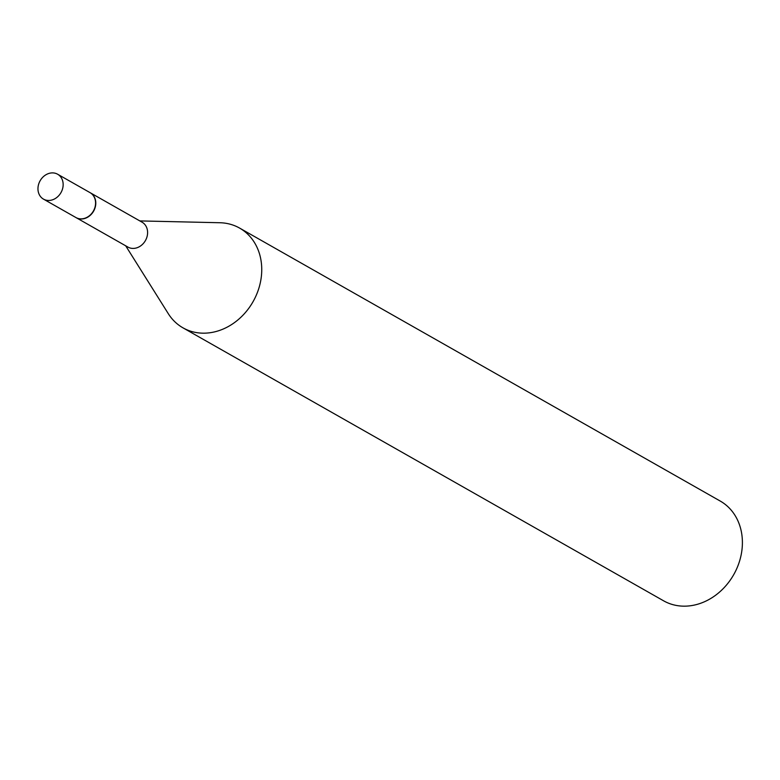 <?xml version="1.0" encoding="UTF-8"?>
<svg xmlns="http://www.w3.org/2000/svg" width="780" height="780" viewBox="0 0 780 780"><rect width="100%" height="100%" fill="white"/><g stroke="black" fill="none" stroke-linecap="round" stroke-linejoin="round"><path stroke-width="1.17" d="M62.117 190.184A14.313 11.992 119.6 0 1 43.485 199.124A14.313 11.992 119.6 0 1 39 183.163A14.313 11.992 119.6 0 1 57.632 174.232A14.313 11.992 119.6 0 1 62.117 190.184M57.632 174.232L90.051 192.641A14.313 11.992 119.6 0 1 94.536 208.601A14.313 11.992 119.6 0 1 75.904 217.532L43.485 199.124M90.158 192.709A14.313 11.992 119.6 0 1 90.266 192.767A14.313 11.992 119.6 0 1 94.234 209.947A14.313 11.992 119.6 0 1 78.185 218.546A14.313 11.992 119.6 0 1 76.128 217.659A14.313 11.992 119.6 0 1 76.021 217.601M139.834 220.916L219.921 222.739A57.349 48.048 119.6 0 1 231.348 224.552A57.349 48.048 119.6 0 1 239.596 228.082L720.252 501.072A57.349 48.048 119.6 0 1 736.164 569.917A57.349 48.048 119.6 0 1 671.853 604.354A57.349 48.048 119.6 0 1 663.605 600.815L182.949 327.824A57.349 48.048 119.6 0 1 168.285 313.667L125.697 245.817M239.596 228.082A57.349 48.048 119.6 0 1 255.508 296.927A57.349 48.048 119.6 0 1 191.197 331.363A57.349 48.048 119.6 0 1 182.949 327.824M90.266 192.767L142.077 222.193A14.313 11.992 119.6 0 1 146.045 239.372A14.313 11.992 119.6 0 1 129.997 247.972A14.313 11.992 119.6 0 1 127.939 247.084L76.128 217.659"/></g></svg>
